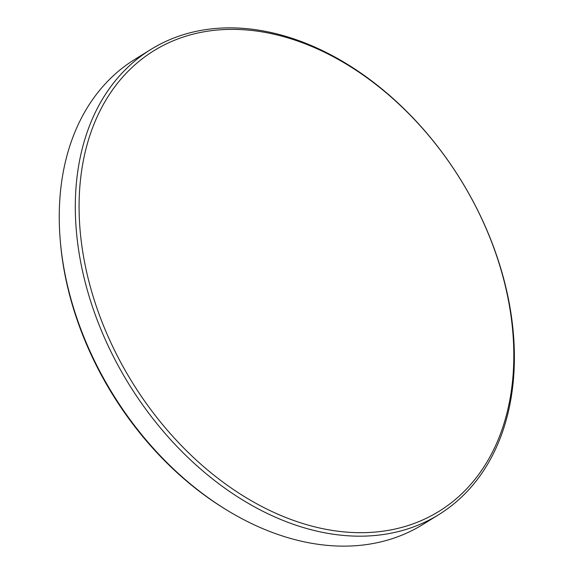 <?xml version="1.0" encoding="UTF-8"?>
<svg xmlns="http://www.w3.org/2000/svg" width="574" height="574" viewBox="0 0 574 574"><rect width="100%" height="100%" fill="white"/><g stroke="black" fill="none" stroke-linecap="round" stroke-linejoin="round"><path stroke-width="0.86" d="M286.239 37.396A270.849 192.936 58.2 0 0 79.32 217.977A270.849 192.936 58.2 0 0 306.659 524.665A270.849 192.936 58.2 0 0 513.579 344.077A270.849 192.936 58.2 0 0 286.239 37.396M305.16 528.08A273.54 194.859 -121.8 0 1 91.094 302.649A273.54 194.859 -121.8 0 1 150.761 49.508A273.54 194.859 -121.8 0 1 284.532 35.968A273.54 194.859 -121.8 0 1 498.598 261.4A273.54 194.859 -121.8 0 1 438.923 514.541A273.54 194.859 -121.8 0 1 305.16 528.08M228.323 510.989L226.852 510.099A270.914 192.986 -121.8 0 1 60.342 241.389L60.198 239.674A273.54 194.859 58.2 0 0 228.323 510.989A273.54 194.859 58.2 0 0 289.095 538.032A273.54 194.859 58.2 0 0 422.866 524.493L438.923 514.541M150.761 49.508L134.703 59.459A273.54 194.859 58.2 0 0 60.198 239.674"/></g></svg>
